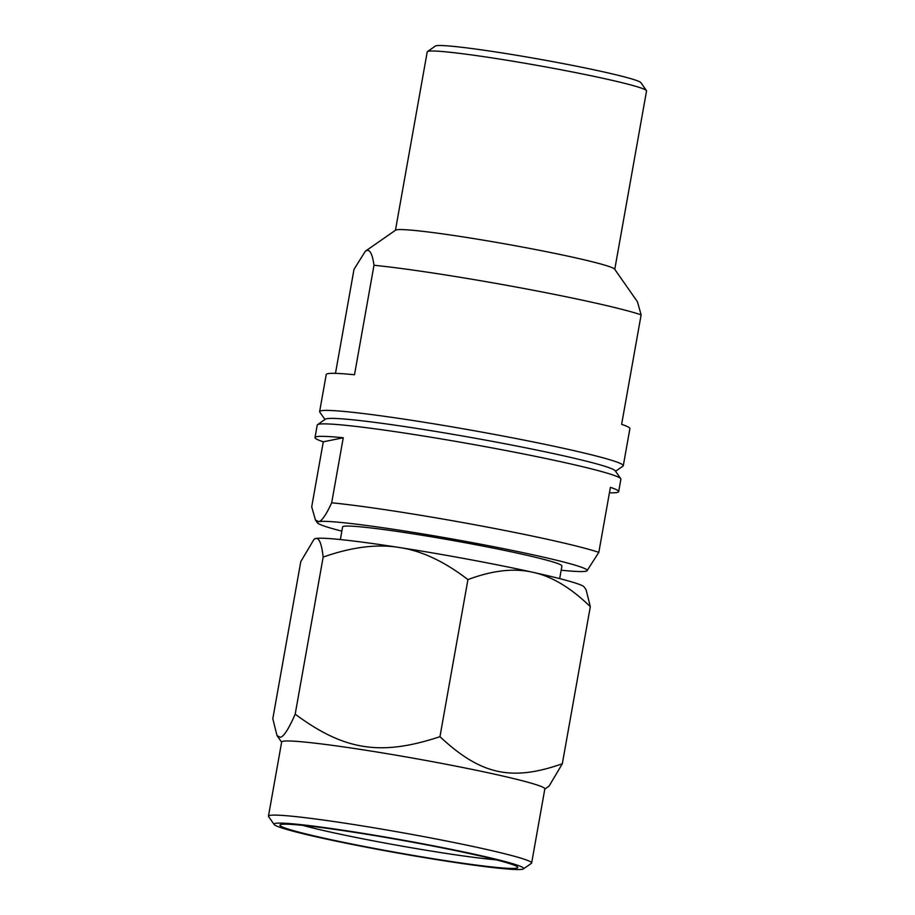 <?xml version="1.0" encoding="UTF-8"?>
<svg xmlns="http://www.w3.org/2000/svg" width="915" height="915" viewBox="0 0 915 915"><rect width="100%" height="100%" fill="white"/><g stroke="black" fill="none" stroke-linecap="round" stroke-linejoin="round"><path stroke-width="1.37" d="M302.682 825.364A113.952 6.108 -169.9 0 0 496.33 859.86M281.145 824.461A120.803 6.474 10.1 0 1 404.796 840.805A120.803 6.474 10.1 0 1 517.673 867.134A120.803 6.474 10.1 0 1 516.552 868.163A120.803 6.474 -169.9 0 1 386.542 850.676A120.803 6.474 -169.9 0 1 280.15 824.815A120.803 6.474 -169.9 0 1 281.145 824.461M523.449 868.884A126.808 6.794 10.1 0 0 411.773 841.743A126.808 6.794 10.1 0 0 275.301 823.386A126.808 6.794 -169.9 0 0 274.123 824.472A126.808 6.794 -169.9 0 0 392.615 852.105A126.808 6.794 -169.9 0 0 522.396 869.25A126.808 6.794 10.1 0 0 523.449 868.884L531.375 863.36A133.659 7.16 10.1 0 0 531.638 863.017A133.659 7.16 10.1 0 0 410.149 834.114A133.659 7.16 10.1 0 0 269.822 815.402A133.659 7.16 -169.9 0 0 268.461 816.134A133.659 7.16 -169.9 0 0 268.587 816.546L274.123 824.472M268.461 816.134L281.66 742.019A133.659 7.16 -169.9 0 1 283.021 741.276A133.659 7.16 10.1 0 1 423.359 759.999A133.659 7.16 10.1 0 1 544.837 788.89L531.638 863.017M323.167 557.075C321.645 543.784 319.152 537.585 315.686 538.512A137.09 7.343 10.1 0 1 399.26 547.49C377.106 543.842 351.737 547.033 323.167 557.075L295.19 714.169C288.625 729.106 283.661 736.815 280.287 737.296L277.016 735.614L272.807 718.721L300.783 561.627L314.039 539.267L315.686 538.512A137.09 7.343 -169.9 0 0 314.566 538.912L314.039 539.267M590.312 606.668C570.72 587.659 551.562 576.198 532.839 572.287C514.104 567.941 492.476 570.377 467.931 579.595C444.301 561.41 421.415 550.704 399.26 547.49A137.09 7.343 10.1 0 1 532.839 572.287A137.09 7.343 10.1 0 1 584.102 586.915L586.092 589.763L590.312 606.668L562.325 763.75C511.588 781.627 480.718 774.799 439.955 736.689C380.834 756.259 344.326 750.575 295.19 714.169M544.802 789.085L549.069 786.122L562.325 763.75M467.931 579.595L439.955 736.689M340.357 539.553L342.599 526.926A111.378 5.97 -169.9 0 1 343.731 526.308A111.378 5.97 10.1 0 1 460.68 541.909A111.378 5.97 10.1 0 1 561.924 565.985L559.671 578.612M561.169 570.205A137.09 7.343 -169.9 0 0 585.817 571.246L585.817 571.246A137.09 7.343 -169.9 0 0 586.961 570.846A137.09 7.343 -169.9 0 0 466.284 541.52A137.09 7.343 -169.9 0 0 318.706 521.653A137.09 7.343 -169.9 0 0 317.425 522.842A137.09 7.343 -169.9 0 0 341.855 531.135M323.281 441.819L311.706 506.841L315.435 519.983L318.706 521.653C321.817 521.093 326.152 514.802 331.688 502.781L343.262 437.759L323.281 441.819A154.223 8.269 10.1 0 1 315.012 437.542A154.223 8.269 10.1 0 1 316.579 436.695A154.223 8.269 10.1 0 1 343.262 437.759M331.688 502.781A154.223 8.269 -169.9 0 1 477.07 525.176A154.223 8.269 -169.9 0 1 598.822 552.374L586.961 570.846M598.822 552.374L610.408 487.34A154.223 8.269 10.1 0 1 618.677 491.63A154.223 8.269 10.1 0 1 617.11 492.476A154.223 8.269 10.1 0 1 609.436 492.796M618.677 491.63L620.896 479.163A154.223 8.269 -169.9 0 0 620.759 478.682A154.223 8.269 -169.9 0 0 476.658 445.079A154.223 8.269 -169.9 0 0 318.797 424.228A154.223 8.269 -169.9 0 0 317.528 424.674A154.223 8.269 -169.9 0 0 317.231 425.075L315.012 437.542M317.528 424.674L325.466 419.15A147.372 7.903 10.1 0 1 326.678 418.727A147.372 7.903 10.1 0 1 477.516 438.651A147.372 7.903 10.1 0 1 615.212 470.768L620.759 478.682M615.566 471.259L623.001 466.078A154.223 8.269 -169.9 0 0 623.298 465.689A154.223 8.269 -169.9 0 0 483.12 432.338A154.223 8.269 -169.9 0 0 321.199 410.744A154.223 8.269 -169.9 0 0 319.632 411.59A154.223 8.269 -169.9 0 0 319.77 412.07L324.974 419.493M319.632 411.59L326.232 374.532A154.223 8.269 10.1 0 1 327.799 373.686A154.223 8.269 10.1 0 1 354.494 374.75L373.995 265.258A154.223 8.269 10.1 0 1 519.377 287.642A154.223 8.269 10.1 0 1 641.129 314.84L621.628 424.343A154.223 8.269 10.1 0 1 629.897 428.62L623.298 465.689M335.473 373.366L354.013 269.319L365.36 251.202L367.007 250.436C370.152 249.715 372.485 254.644 373.995 265.258M641.129 314.84L637.4 301.698L614.628 269.147A111.378 5.97 10.1 0 0 510.559 244.877A111.378 5.97 10.1 0 0 396.55 229.814A111.378 5.97 -169.9 0 0 395.635 230.145L365.36 251.202M614.766 269.342L646.539 90.928A111.378 5.97 -169.9 0 0 646.436 90.585A111.378 5.97 -169.9 0 0 542.366 66.315A111.378 5.97 -169.9 0 0 428.357 51.251A111.378 5.97 -169.9 0 0 427.442 51.572A111.378 5.97 -169.9 0 0 427.225 51.858L395.44 230.271M646.436 90.585L640.9 82.659A104.527 5.604 -169.9 0 0 543.224 59.887A104.527 5.604 -169.9 0 0 436.238 45.75A104.527 5.604 -169.9 0 0 435.38 46.059L427.442 51.572M281.626 742.202L277.016 735.614M317.425 522.842L315.435 519.983"/></g></svg>
